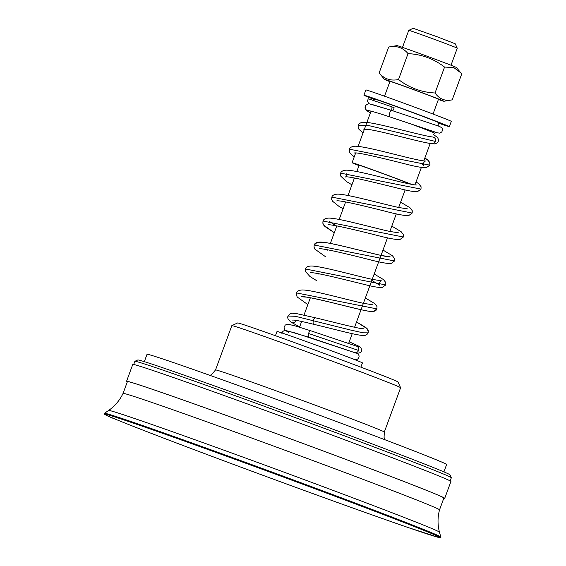 <?xml version="1.0" encoding="UTF-8"?>
<svg xmlns="http://www.w3.org/2000/svg" width="566" height="566" viewBox="0 0 566 566"><rect width="100%" height="100%" fill="white"/><g stroke="black" fill="none" stroke-linecap="round" stroke-linejoin="round"><path stroke-width="0.85" d="M437.674 125.864L438.813 122.758A34.271 0.524 -159.8 0 0 411.05 111.997A34.271 0.524 -159.8 0 0 375.64 99.375A34.271 0.524 -159.8 0 0 374.487 99.092L373.963 100.507M391.997 106.882L394.141 107.759L393.476 109.875L392.38 110.596L391.785 109.521L391.997 106.882L368.289 98.739L367.405 101.003L368.862 103.911M434.016 133.102A34.271 0.524 -159.8 0 0 434.936 133.307A34.271 0.524 -159.8 0 0 410.612 123.82M368.947 110.667A3.375 3.346 -155.7 0 1 365.53 105.644C367.27 103.96 368.756 103.422 369.98 104.024L391.637 110.42A3.375 1.252 -76.9 0 1 391.665 110.427M357.408 346.618L358.243 346.534L356.339 346.095A3.375 3.113 95.9 0 1 358.511 350.432A3.375 3.113 95.9 0 1 354.521 352.561M435.41 141.415A3.375 3.113 -84.1 0 0 432.813 137C423.29 136.137 382.107 124.166 367.709 122.539L360.917 122.709C359.177 123.692 358.292 124.527 358.271 125.22L368.042 125.419L435.41 141.415A3.375 3.113 -84.1 0 1 431.936 143.686M291.186 322.217A3.375 3.099 -51.5 0 0 296.259 320.406M313.373 320.568A3.375 1.252 -76.9 0 1 315.312 317.767A3.375 1.252 -76.9 0 1 315.319 317.767A3.375 1.252 -76.9 0 1 315.333 317.774L296.895 313.684L293.103 313.331C291.306 312.899 289.622 313.805 288.059 316.054L295.36 316.274L350.17 329.943L363.068 332.808L368.112 332.858C367.27 334.556 365.94 335.426 364.129 335.461C358.2 335.942 334.173 329.044 313.783 324.332A3.375 1.252 -76.9 0 1 313.769 324.332A3.375 1.252 -76.9 0 1 313.373 320.568M313.812 324.339A3.375 1.252 -76.9 0 1 313.783 324.332C301.536 321.262 294.476 319.847 292.594 320.094M360.875 367.15L362.431 362.912A45.513 0.693 -159.8 0 0 325.57 348.614A45.513 0.693 -159.8 0 0 278.543 331.853A45.513 0.693 -159.8 0 0 277.007 331.478L275.444 335.723M384.533 96.192L389.974 81.398A25.845 0.396 20.2 0 1 390.851 81.61A25.845 0.396 20.2 0 1 417.552 91.126A25.845 0.396 20.2 0 1 438.487 99.248L433.04 114.042M408.765 30.345L413.187 28.3L436.924 36.677L455.22 43.766L457.264 48.188A25.845 0.396 -159.8 0 0 457.264 48.188A25.845 0.396 -159.8 0 0 436.153 40.009A25.845 0.396 -159.8 0 0 409.628 30.564A25.845 0.396 -159.8 0 0 408.765 30.345A25.845 0.396 -159.8 0 0 408.758 30.352L402.49 47.381M438.657 123.19A45.513 0.693 -159.8 0 0 447.826 126.268A45.513 0.693 -159.8 0 0 449.362 126.642L451.307 121.365A45.513 0.693 -159.8 0 0 414.439 107.073A45.513 0.693 -159.8 0 0 367.412 90.312A45.513 0.693 -159.8 0 0 365.877 89.937L363.938 95.208A45.513 0.693 -159.8 0 0 374.324 99.517M449.362 126.642A45.513 0.693 -159.8 0 0 412.501 112.344A45.513 0.693 -159.8 0 0 365.473 95.583A45.513 0.693 -159.8 0 0 363.938 95.208M434.058 132.982A33.337 0.509 -159.8 0 0 410.152 123.664M411.595 184.367A33.337 0.509 -159.8 0 0 380.607 172.658A33.337 0.509 -159.8 0 0 353.205 162.973A33.337 0.509 -159.8 0 0 352.08 162.704A33.337 0.509 -159.8 0 0 359 165.59M407.506 183.434A33.337 0.509 -159.8 0 0 408.263 183.695M407.47 183.533L407.619 183.136A25.845 0.396 -159.8 0 0 386.684 175.021A25.845 0.396 -159.8 0 0 359.983 165.498A25.845 0.396 -159.8 0 0 359.113 165.286L356.806 171.555M400.615 387.717L397.948 381.944A85.424 1.302 -159.8 0 0 288.179 340.293A85.424 1.302 -159.8 0 0 237.621 322.953L231.855 325.62A89.923 1.365 20.2 0 1 231.855 325.62A89.923 1.365 20.2 0 1 285.066 343.873A89.923 1.365 20.2 0 1 400.615 387.717A89.923 1.365 20.2 0 1 400.615 387.738L384.321 432.035A89.923 1.365 -159.8 0 0 300.397 399.702A89.923 1.365 -159.8 0 0 215.533 369.938L211.585 374.614L209.929 375.357M443.914 471.888L446.616 464.537A159.612 2.427 -159.8 0 0 241.512 386.677A159.612 2.427 -159.8 0 0 147.026 354.309L144.323 361.66M440.815 537.049A179.21 2.724 -159.8 0 0 440.808 537.035A179.21 2.724 -159.8 0 0 210.524 449.652A179.21 2.724 -159.8 0 0 104.462 413.286A179.21 2.724 -159.8 0 0 104.448 413.293C103.932 414.333 107.922 416.435 116.426 419.597C142.165 430.238 215.646 458.043 287.761 484.432C337.562 502.658 377.6 516.991 407.881 527.441L438.891 537.495C440.518 537.806 441.162 537.658 440.815 537.049M450.182 480.895L451.328 477.768A168.604 2.568 -159.8 0 0 451.328 477.725L449.991 474.839A166.354 2.533 -159.8 0 0 236.227 393.731A166.354 2.533 -159.8 0 0 137.779 359.969L134.892 361.306A168.604 2.568 -159.8 0 0 134.864 361.334L133.71 364.462M451.328 477.725A168.604 2.568 -159.8 0 0 234.671 395.521A168.604 2.568 -159.8 0 0 134.892 361.306M443.786 498.271A169.503 2.582 -159.8 0 0 444.72 498.335L450.932 481.454A169.503 2.582 -159.8 0 0 233.114 398.768A169.503 2.582 -159.8 0 0 132.777 364.398L126.572 381.272A169.503 2.582 -159.8 0 0 127.322 381.831M444.72 498.335A169.503 2.582 -159.8 0 0 226.909 415.642A169.503 2.582 -159.8 0 0 126.572 381.272M123.07 393.391A168.604 2.568 -159.8 0 1 222.877 427.585A168.604 2.568 -159.8 0 1 439.534 509.832A168.604 2.568 -159.8 0 0 439.534 509.832L443.878 498.023A168.604 2.568 -159.8 0 0 227.221 415.769A168.604 2.568 -159.8 0 0 127.414 381.583L123.07 393.398A168.604 2.568 -159.8 0 0 123.063 393.398C119.744 400.346 114.933 406.034 108.644 410.456L104.462 413.286M439.534 509.832C437.56 517.282 437.532 524.732 439.457 532.167A176.259 2.681 -159.8 0 0 439.457 532.167A176.259 2.681 -159.8 0 0 212.965 446.22A176.259 2.681 -159.8 0 0 108.644 410.456M412.678 50.975A31.696 0.481 20.2 0 1 456.394 67.496L460.887 72.894L453.741 67.517L444.565 67.078C433.789 58.786 421.62 54.301 408.044 53.621C402.992 47.615 396.54 45.422 388.686 47.035L396.915 45.613A31.696 0.481 20.2 0 1 412.678 50.975M438.388 99.51A31.696 0.481 -159.8 0 0 443.963 101.272A31.696 0.481 -159.8 0 0 400.261 84.73A31.696 0.481 -159.8 0 0 384.491 79.396A31.696 0.481 -159.8 0 0 389.882 81.66M384.491 79.396L379.149 72.943C384.201 78.95 390.66 81.143 398.514 79.53C409.282 87.822 421.458 92.308 435.035 92.987C439.35 99.085 445.074 101.371 452.192 99.857L461.729 73.948L460.887 72.894M443.963 101.272L452.192 99.857M408.044 53.621L398.514 79.53M444.565 67.078L435.035 92.987M388.686 47.035L379.149 72.943M390.059 116.971A3.375 1.252 -76.9 0 1 390.038 116.964A3.375 1.252 -76.9 0 1 390.031 116.957A3.375 1.252 -76.9 0 1 389.641 113.299A3.375 1.252 -76.9 0 1 391.637 110.412L439.747 126.501M356.509 346.144L310.585 330.714A3.375 1.252 103.1 0 0 310.578 330.714A3.375 1.252 103.1 0 0 308.611 333.508A3.375 1.252 103.1 0 0 308.979 337.265A3.375 1.252 103.1 0 0 309.015 337.272M358.511 350.432L308.611 333.508M372.555 304.77L363.273 303.291C345.239 299.364 310.904 289.587 301.954 289.99C298.848 290.231 297.051 291.207 296.563 292.926L376.928 308.895L373.588 311.434C371.197 311.661 367.454 311.18 362.36 309.991C344.291 305.873 303.963 295.19 301.423 296.782L301.466 296.768M371.827 280.411L379.736 285.236C379.107 283.177 379.652 281.698 381.378 280.814L372.103 279.335C354.068 275.409 319.677 265.617 310.755 266.034C307.663 266.268 305.873 267.251 305.385 268.97L385.743 284.939L382.213 287.507C379.298 287.677 374.232 286.877 367.009 285.101C347.786 280.418 312.602 271.397 310.239 272.819L310.267 272.812M325.478 256.695L314.887 249.125L314.017 247.123L314.194 245.014L317.186 242.382L323.809 242.354C339.388 244.264 387.243 257.997 390.179 256.851L380.939 255.386C362.947 251.467 328.535 241.668 319.585 242.071C316.479 242.312 314.682 243.288 314.194 245.014L394.559 260.976L391.014 263.544C387.3 263.685 380.21 262.405 369.732 259.695C350.106 254.686 321.056 247.632 319.054 248.863L319.075 248.856M399.002 232.895L389.705 231.416C371.65 227.475 337.251 217.684 328.372 218.115C325.287 218.349 323.504 219.325 323.016 221.044L403.374 237.02L399.837 239.588C396.129 239.729 389.047 238.449 378.576 235.746C358.943 230.737 329.914 223.676 327.856 224.907L327.877 224.9M407.824 208.939L398.542 207.46C380.515 203.534 346.123 193.742 337.202 194.152C334.11 194.393 332.32 195.376 331.832 197.095L412.19 213.064L408.652 215.625C404.952 215.773 397.863 214.493 387.385 211.783C367.78 206.788 338.751 199.72 336.685 200.944L336.713 200.937M416.647 184.983C415.43 185.139 410.824 184.311 402.843 182.485C383.472 177.957 353.637 169.623 345.607 170.21C342.755 170.543 341.1 171.526 340.64 173.146L421.005 189.108L417.482 191.669C414.56 191.846 409.494 191.046 402.285 189.277C383.041 184.58 347.75 175.545 345.508 176.995C346.809 175.969 347.248 174.745 346.824 173.33L346.824 173.338M422.484 164.437L423.807 165.442C423.177 163.39 423.729 161.911 425.455 161.02C424.252 161.183 419.639 160.348 411.623 158.515C392.245 153.987 362.466 145.674 354.415 146.254C351.578 146.587 349.922 147.563 349.463 149.191L429.813 165.152L426.29 167.713C422.59 167.854 415.494 166.574 405.008 163.864C385.418 158.869 356.332 151.801 354.33 153.032L354.351 153.025M210.418 450.409A178.778 2.717 -159.8 0 0 116.44 419.604A178.778 2.717 -159.8 0 0 334.322 501.37A178.778 2.717 -159.8 0 0 428.292 532.174A178.778 2.717 -159.8 0 0 210.418 450.409M435.353 132.182L434.936 133.307M365.438 105.8L365.318 108.771L367.044 110.837L370.412 112.86M368.699 110.632C371.756 111.127 381.335 114.099 390.031 116.957L437.369 132.812L439.669 133.144L441.82 131.963L442.605 129.819L441.989 127.866L437.815 125.475M392.38 110.596L371.784 104.399M354.769 352.639C357.132 354.047 361.639 352.66 361.433 351.005L361.179 348.097L359.261 346.392L349.236 341.814M354.627 352.597L308.979 337.258L287.641 330.94M433.457 134.609L437.461 137.333L438.749 140L437.773 142.674L434.858 143.913L431.985 143.7M433.889 137.333L432.969 137.029M354.068 359.311L352.094 358.455M288.639 332.412L284.974 330.12L284.033 327.29L285.306 325.011L287.818 324.219L294.306 325.648L310.571 330.707M356.339 353.17L294.971 332.893L285.901 330.601C284.047 330.311 282.667 331.188 281.762 333.233M356.637 353.092L358.427 354.323L359.169 356.056L358.603 358.377L356.453 359.778L354.967 359.743M299.662 326.865L291.377 322.351M291.257 322.266C288.129 319.818 287.061 317.745 288.059 316.054M432.127 143.707C422.271 142.802 385.375 132.09 369.336 129.579L363.131 129.076L366.888 129.232C380.982 130.845 421.741 142.745 432.127 143.707M424.868 157.956L427.62 159.831L429.891 162.796L429.813 165.152L430.033 164.126L428.922 161.048L424.868 157.956M296.563 292.926L296.386 295.035L297.256 297.037L307.847 304.614M363.754 328.726C361.815 329.504 335.107 322.521 315.312 317.767M309.057 297.525L310.21 298.197L309.057 297.525M356.545 321.941L365.891 327.516L368.183 330.494L368.112 332.858L368.317 331.952L367.214 328.754L356.545 321.941M305.385 268.97L305.23 271.22L309.984 276.548L316.663 280.651M317.873 273.562L319.026 274.234M365.36 297.985L374.706 303.567L377.006 306.539L376.928 308.895C376.355 310.621 374.635 311.498 371.77 311.512C363.245 311.378 322.945 299.485 306.701 297.143L301.423 296.782M326.688 249.606L327.841 250.278M374.176 274.029L383.529 279.611L385.814 282.575L385.743 284.939M323.009 221.044L322.832 223.16L323.71 225.162L334.294 232.739L324.905 226.506L322.868 223.329L323.009 221.044M329.207 221.264L336.657 226.322M382.991 250.066L392.351 255.662L394.629 258.612L394.559 260.976M331.832 197.095L331.676 199.345L332.518 201.206L338.822 206.243L343.109 208.776M344.319 201.694L345.472 202.359M391.806 226.11L401.145 231.685L403.445 234.664L403.374 237.02M340.64 173.146L340.675 176.047L346.293 181.431L351.925 184.82M353.127 177.731L354.288 178.403M400.622 202.154L409.961 207.729L412.26 210.708L412.19 213.064M349.463 149.191L349.307 151.433L350.269 153.464L354.224 156.874M416.052 181.912L418.783 183.773L421.076 186.745L421.005 189.108M358.271 125.22L358.094 127.329L358.964 129.331L363.039 132.918M457.264 48.195L450.996 65.231M371.048 111.141L358.073 146.403M355.653 152.983L352.08 162.704M430.202 143.453L423.771 160.928M421.387 167.416L414.956 184.891M354.443 177.972L347.991 195.511M345.628 201.928L339.175 219.466M336.812 225.884L330.36 243.43M310.373 297.758L304.013 315.043M301.664 321.431L299.534 327.205M405.122 189.921L398.662 207.489M396.306 213.877L389.847 231.444M387.491 237.833L354.585 327.275M352.236 333.664L348.614 343.498M384.321 432.035L384.066 437.44L385.078 439.796M231.834 325.634L215.533 369.938M439.464 532.174L440.808 537.035"/></g></svg>
